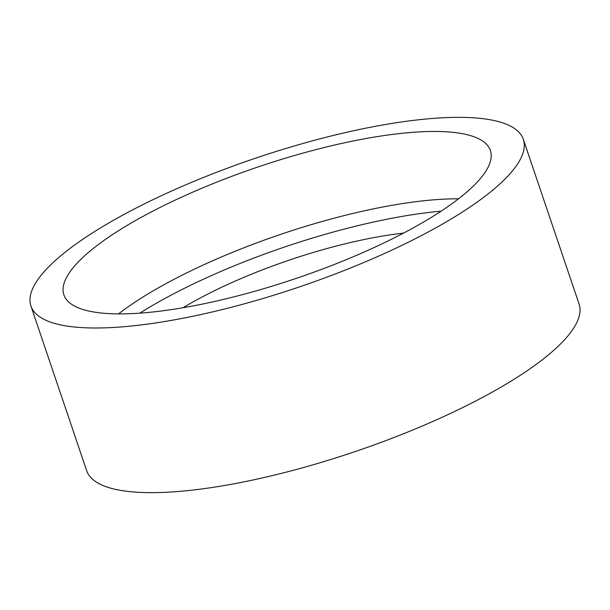 <?xml version="1.0" encoding="UTF-8"?>
<svg xmlns="http://www.w3.org/2000/svg" width="610" height="610" viewBox="0 0 610 610"><rect width="100%" height="100%" fill="white"/><g stroke="black" fill="none" stroke-linecap="round" stroke-linejoin="round"><path stroke-width="0.91" d="M455.075 117.372A259.921 68 161.3 0 1 523.334 139.339A259.921 68 161.3 0 1 379.656 255.659A259.921 68 161.3 0 1 99.194 327.974A259.921 68 161.3 0 1 30.935 306.006A259.921 68 161.3 0 1 174.612 189.679A259.921 68 161.3 0 1 455.075 117.372M523.334 139.339L579.065 303.993A259.921 68 161.3 0 1 435.387 420.32A259.921 68 161.3 0 1 154.925 492.628A259.921 68 161.3 0 1 86.666 470.661L30.935 306.006M183.015 307.745A181.742 47.542 161.3 0 1 403.576 233.089M139.827 313.151A234.957 61.465 161.3 0 1 441.16 211.151M118.538 313.891A225.128 58.895 161.3 0 1 454.053 198.829A225.128 58.895 161.3 0 1 458.529 198.814M123.014 313.875A225.128 58.895 161.3 0 1 63.89 294.851A225.128 58.895 161.3 0 1 188.337 194.102A225.128 58.895 161.3 0 1 431.255 131.47A225.128 58.895 161.3 0 1 490.379 150.495A225.128 58.895 161.3 0 1 365.931 251.244A225.128 58.895 161.3 0 1 123.014 313.875"/></g></svg>
